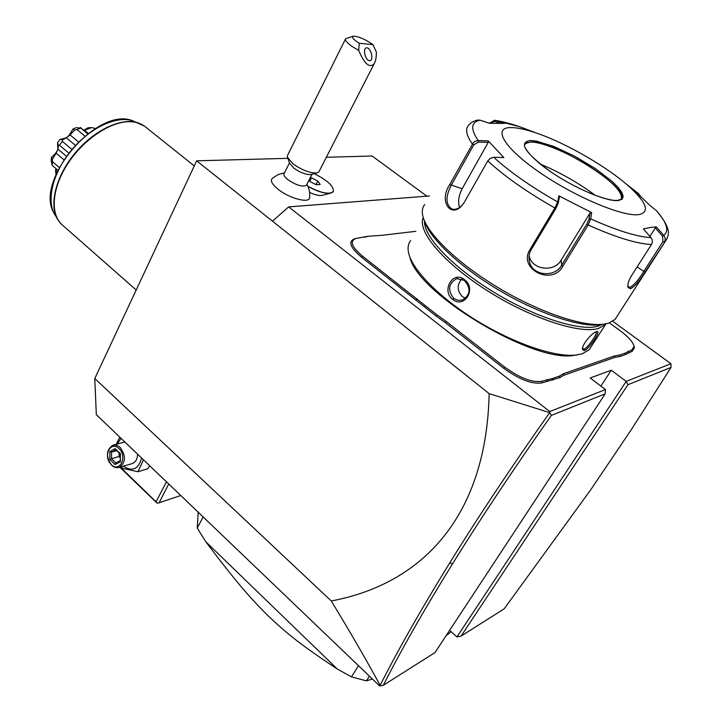 <?xml version="1.0" encoding="UTF-8"?>
<svg xmlns="http://www.w3.org/2000/svg" width="722" height="722" viewBox="0 0 722 722"><rect width="100%" height="100%" fill="white"/><g stroke="black" fill="none" stroke-linecap="round" stroke-linejoin="round"><path stroke-width="1.08" d="M94.781 378.508L331.281 600.984C425.393 583.241 486.583 513.306 489.137 393.616L549.668 412.65C511.717 466.439 478.388 516.537 449.689 562.97C421.179 609.197 397.993 649.981 380.142 685.331L380.16 685.9L379.447 685.747L96.324 414.663L94.781 378.508L196.655 160.825L287.744 158.335L289.712 163.334L293.836 168.163C300.451 172.72 306.137 174.859 310.884 174.562L311.209 174.48M326.344 157.27L372.164 156.015L426.864 196.176M612.77 321.29L670.918 363.726L671.072 367.39L627.941 384.691L461.051 636.109L456.936 636.912L449.644 630.306M380.16 685.9L383.328 685.259L434.996 652.58L605.18 393.824L605.478 389.564L549.758 411.558L288.647 206.889L429.473 195.978M605.478 389.564L590.199 377.985L611.281 370.215L626.191 381.387L456.936 636.912M670.918 363.726L626.191 381.387L627.941 384.691M634.006 346.145L634.421 347.751L632.201 351.289L625.387 354.565L625.062 353.166L631.921 349.89L634.06 346.488C633.203 342.273 628.736 337.147 620.667 331.109L609.431 322.887M563.611 375.332L559.803 377.651L559.442 376.099L563.295 373.779L563.611 375.332L614.9 357.354L619.693 356.569L625.387 354.565M446.331 321.561L445.248 322.608L436.178 316.074L437.171 314.972L446.331 321.561L504.922 367.281C520.165 378.211 532.502 382.859 541.924 381.216L542.24 382.813L559.803 377.651M542.24 382.813C532.466 384.537 519.659 379.718 503.839 368.364L445.248 322.608M364.592 237.303L367.895 236.302L356.488 238.35C349.286 240.67 351.316 246.626 362.579 256.22L361.505 257.203L436.178 316.074M361.505 257.203C349.827 247.24 347.733 241.049 355.224 238.639M489.137 393.616L272.456 221.158L288.647 206.889M605.18 393.824L551.373 415.403L549.668 412.65L549.758 411.558M272.456 221.158L196.655 160.825M307.996 186.447C317.59 191.628 325.171 193.866 330.748 193.162L321.949 195.4C319.016 195.861 314.891 194.868 309.594 192.431M284.504 172.82L278.087 174.607L272.474 178.217C269.992 180.491 271.923 184.218 278.25 189.408C289.269 198.324 308.799 203.532 309.603 197.927L309.702 196.971M380.142 685.331C366.207 659.691 349.917 631.569 331.281 600.984M551.373 415.403C513.974 468.388 481.078 517.782 452.694 563.584C424.283 609.521 401.161 650.08 383.328 685.259M600.894 386.089L611.281 370.215M461.051 636.109L504.173 608.836L590.894 489.534L631.669 429.103L671.072 367.39M166.421 481.782L156.096 501.871L120.294 467.08M156.096 501.871L157.143 503.198L159.057 502.819L168.74 484.002M180.744 495.5L159.057 502.819M119.816 467.224L157.143 503.198M121.341 466.773L122.208 468.316L137.947 471.737L147.775 468.749L149.662 465.735M137.947 471.737L143.452 459.788M119.816 437.153L116.242 444.328M120.998 438.29L117.334 444.03M123.336 466.186C132.397 471.944 138.489 469.219 141.602 458.01M124.852 441.972L112.713 445.293C106.107 450.041 105.737 456.656 111.603 465.139C114.076 467.45 116.639 468.199 119.292 467.378L132.37 463.524C135.727 462.107 137.46 458.984 137.577 454.165M119.292 467.378C125.79 462.549 126.106 455.925 120.222 447.532C117.794 445.293 115.285 444.553 112.713 445.293M111.251 464.49C102.551 456.611 110.583 440.005 119.013 448.633C127.83 456.584 119.581 473.235 111.251 464.49M109.852 459.445L115.096 464.544L120.384 461.692L120.412 453.705L115.132 448.615L109.87 451.503L109.852 459.445L111.531 458.741L115.89 462.973L119.996 460.771L115.899 462.982M115.096 464.544L115.809 463.019M109.87 451.503L111.54 452.125L111.531 458.741L120.014 456.187M115.132 448.615L120.023 454.003L120.412 453.705M120.384 461.692L120.023 453.994M120.005 457.441L119.112 456.575L119.121 453.136M116.612 450.708L111.54 452.125L115.719 449.842M369.465 676.198L366.487 680.873L351.452 676.866L337.327 669.041L205.752 541.708L197.25 528.026L203.162 516.961M372.426 679.023L366.487 680.873M446.115 635.667L451.169 631.687M198.207 512.214L197.25 528.026M358.491 665.693L351.452 676.866M337.327 669.041C301.236 645.26 287.04 633.736 267.88 615.604C249.063 596.814 235.534 581.129 205.752 541.708M330.748 193.162L333.374 191.501M289.504 162.802L284.134 173.551C283.331 174.986 284.621 177.052 288.015 179.769C296.462 185.355 302.572 187.206 306.354 185.337L306.552 184.94M307.933 186.312C320.64 192.927 329.07 194.75 333.194 191.781C334.367 186.727 328.059 180.69 314.269 173.668M308.962 180.211L309.828 181.484L316.191 184.706L320.171 184.489L317.806 181.06L311.498 177.865L310.126 177.928M311.498 177.865L309.729 181.33M317.806 181.06L315.992 184.606M359.258 43.284L358.699 50.441L351.993 46.37C346.885 42.733 344.755 40.197 345.612 38.753L287.564 155.365L287.302 157.179L293.087 163.93C302.401 170.338 310.379 173.343 317.021 172.946L318.844 171.944L374.24 63.572C375.72 61.081 376.424 57.237 376.342 52.038L372.949 44.629C365.043 39.15 358.473 36.335 353.229 36.181C351.343 37.111 353.356 39.475 359.258 43.284L372.949 44.629M345.612 38.753L353.229 36.181M358.699 50.441C364.556 64.204 369.736 68.581 374.24 63.572M369.493 60.702L370.088 60.648C373.924 59.953 370.955 47.887 366.929 47.823L366.289 47.878C362.453 48.591 365.485 60.729 369.493 60.702M619.693 356.569L619.449 355.125L625.062 353.166M563.295 373.779L614.612 355.91L619.449 355.125M552.862 380.088L552.601 378.49L559.442 376.099M541.924 381.216L552.601 378.49M423.868 306.462L425.032 305.496L437.171 314.972M362.579 256.22L425.032 305.496M415.854 231.311L382.2 235.282L367.895 236.302M409.934 257.24C417.072 293.123 533.016 363.211 574.053 355.377L576.688 354.998M410.683 240.616C408.282 243.576 407.542 247.465 408.462 252.294C411.594 269.144 438.786 297.238 476.078 320.261C513.324 343.293 555.001 357.516 576.048 355.071L582.383 353.762L589.188 349.71L605.975 323.826M596.543 331.633L597.04 331.533C601.435 330.279 589.405 348.789 584.423 350.567L582.636 349.755C580.795 345.883 592.076 332.436 596.543 331.633M423.282 217.656C416.892 230.896 443.146 262.537 486.511 290.181C529.758 317.888 579.784 334.466 598.619 328.384L605.271 324.638M452.757 299.486C441.043 290.758 453.001 270.109 464.327 279.594C476.962 288.268 464.643 309.007 452.757 299.486L453.813 298.475C447.405 290.118 448.389 283.502 456.755 278.62L464.327 280.407C471.286 288.484 470.527 295.072 462.071 300.162L457.73 300.289L453.813 298.475M424.5 221.23C423.606 236.5 452.342 266.978 493.749 292.148C535.083 317.373 580.434 331.705 598.168 326.136L602.328 324.349M424.202 220.219C428.778 237.258 458.488 265.949 497.756 289.459C536.987 312.987 579.586 327.418 599.892 324.819L603.168 324.268M424.744 204.525C422.596 207.097 421.865 210.481 422.56 214.669C425.159 231.365 454.842 261.238 495.852 286.255C536.807 311.308 582.149 326.976 603.348 324.241L608.24 323.275L615.009 319.494L665.332 241.328L645.035 272.104C639.493 281.048 634.62 286.598 630.396 288.773L627.987 287.365C627.319 284.603 628.618 280.524 631.885 275.109L651.452 244.514C652.769 242.15 652.607 239.857 650.964 237.646L643.401 228.892L650.161 227.511L656.334 226.852L663.762 235.408C665.431 237.574 665.621 239.812 664.321 242.123L662.986 241.599L643.699 271.589C638.51 280.019 633.97 285.235 630.08 287.248L628.709 287.139L627.806 285.768M489.724 123.218L494.714 120.213L495.328 120.366L494.552 121.359L499.687 123.047M490.265 123.182L494.552 121.359M656.605 210.833L650.035 205.508L632.752 189.065L639.674 195.202M625.225 183.198L638.799 193.857L638.726 194.444M656.108 210.301C666.902 222.529 669.447 230.896 663.762 235.408L662.552 236.211L662.986 241.599M530.02 249.496L554.857 207.99L557.673 201.98L558.169 203.378L559.324 197.386L558.855 195.833L591.652 212.584L590.686 218.838L588.15 224.984L562.862 266.201C552.05 286.444 517.539 268.981 530.02 249.496L531.175 249.713L556.021 208.243L558.169 203.378M494.714 120.213L519.912 126.81C510.616 123.642 502.422 121.495 495.328 120.366L504.579 123.408L489.354 123.245L479.977 120.141C470.943 122.253 470.356 129.058 478.217 140.555L488.28 140.916L503.857 157.567L493.64 157.252L490.148 158.371L487.765 160.916L464.499 201.989C452.811 221.221 437.577 202.485 449.77 184.507L473.253 142.775L475.347 141.196L477.756 140.555L478.415 142.081L488.225 142.424L462.143 188.758C458.678 195.445 457.784 201.709 459.481 207.557M462.757 204.606C459.147 208.55 455.546 210.021 451.954 209.037C445.645 204.732 445.375 196.853 451.142 185.383L473.749 144.896L478.415 142.081M479.977 120.141L477.432 120.096C472.982 121.323 469.986 123.137 468.434 125.547C465.067 129.256 466.376 135.411 472.35 144.021L473.749 144.896M639.033 214.587C649.601 212.16 646.984 203.442 631.181 188.442C609.558 168.154 566.31 143.055 535.895 132.884C525.724 129.437 517.548 127.668 511.366 127.577C492.151 127.108 503.189 147.243 538.91 171.926C574.396 196.637 623.194 217.196 639.033 214.587M656.334 226.852L655.314 227.863L662.552 236.211M655.314 227.863L649.881 236.392M650.964 237.646C636.578 236.717 616.489 230.444 590.686 218.838L589.026 219.127L586.905 224L561.653 265.209C554.767 277.988 532.006 276.03 529.379 261.274C528.504 257.095 529.109 253.242 531.175 249.713M591.652 212.584L589.973 213.035L561.174 260.11C554.207 272.781 531.789 269.866 529.217 256.012L529.118 255.579M493.64 157.252C510.003 172.071 531.356 186.98 557.673 201.98L558.855 195.833M488.28 140.916L488.225 142.424M621.164 198.866L621.462 198.207C621.958 191.953 613.014 182.476 594.63 169.778C572.429 154.625 542.691 141.683 530.562 142.081L526.699 142.73L524.596 144.698M595.352 195.364L587.762 189.931C572.393 179.498 556.608 170.897 540.408 164.138M589.973 213.035L589.026 219.127M596.038 331.822L596.092 331.849C598.303 332.364 588.132 347.814 584.125 349.078L582.564 348.482M461.737 278.972C456.782 284.928 457.017 290.84 462.441 296.688L465.609 298.294M87.687 133.787L80.711 128.029L76.974 129.581L84.817 136.07M71.613 149.192L62.318 141.395L62.615 139.725L59.989 139.472C68.076 137.541 67.678 137.848 72.949 129.039L74.664 130.023L70.052 134.906L78.4 141.864M74.664 130.023L76.974 129.581M70.052 134.906L66.406 137.848L75.169 145.176M66.406 137.848L62.615 139.725M62.318 141.395L59.439 145.176L68.626 152.911M59.258 167.486L52.498 161.719L52.137 165.32L51.199 160.455L51.415 157.315C57.516 152.405 59.556 147.523 57.543 142.685L57.868 149.066L66.243 156.142M58.085 145.673L59.439 145.176M57.868 149.066L56.136 153.181L63.825 159.697M52.498 161.719L52.39 159.273L51.415 157.315M56.136 153.181L52.39 159.273M52.237 165.401L57.877 170.23M56.009 174.372L55.504 170.41L56.027 168.65M56.46 169.011L55.964 174.273M95.124 128.66L94.077 128.074L94.934 128.778M83.842 130.294L88.003 127.767L91.532 127.623L84.492 130.276L88.237 133.362M91.532 127.623L94.077 128.074M84.492 130.276L83.932 130.366M80.711 128.029L76.117 127.722L72.949 129.039M81.081 128.02L80.53 127.577M57.543 142.685L59.989 139.472M452.694 563.584L449.689 562.97M631.921 349.89L632.201 351.289M628.131 351.208L628.42 352.616M614.612 355.91L614.9 357.354M546.816 379.519L547.132 381.108M504.922 367.281L503.839 368.364M417.135 298.782L416.053 299.801M667.263 238.224L665.332 241.328C669.619 234.397 671.487 228.739 656.262 210.445M490.03 122.659L490.256 123.182M535.895 132.884L519.912 126.81L536.645 133.137M645.035 272.104L637.093 266.959M630.396 288.773L630.08 287.248M651.452 244.514C636.434 243.729 615.334 237.213 588.15 224.984L586.905 224M556.021 208.243L554.857 207.99C527.159 192.214 504.786 176.529 487.765 160.916M449.77 184.507L462.143 188.758M562.862 266.201L561.653 265.209L561.174 260.11M618.393 200.517L622.039 199.227L623.203 196.501L621.868 192.485L618.176 187.431L612.355 181.601L595.65 168.758L574.974 156.34L554.063 146.548L536.654 141.16L530.327 140.501C518.234 142.378 524.804 152.649 550.038 171.304C574.189 188.036 607.103 201.998 618.393 200.517M525.255 143.678L525.318 143.57C520.752 145.636 533.865 161.746 557.384 176.105C580.497 190.807 608.303 201.619 617.671 200.355L620.703 199.425C633.032 189.823 554.343 140.167 530.625 141.972L525.318 143.57L524.569 144.869M584.423 350.567L584.125 349.078M464.327 279.594L464.327 280.407M194.272 165.925L144.436 126.097C140.447 123.245 135.546 121.783 129.725 121.702C110.295 121.341 82.886 139.815 67.182 164.616C51.37 189.381 50.116 215.58 62.994 225.589L136.196 290.009M61.37 224.145L58.401 220.589C48.536 206.591 55.152 177.314 74.546 153.723C93.833 130.05 121.874 116.991 138.326 122.939L142.333 124.771M144.436 126.097L132.992 120.935C116.928 115.141 89.709 127.767 71.027 150.69C52.246 173.542 45.865 201.961 55.486 215.634L56.235 216.663M309.603 197.927C310.135 193.063 309.242 188.496 306.913 184.236M311.985 174.273L306.354 185.337M317.021 172.946L310.884 174.562M634.421 347.751L634.06 346.488M627.987 287.365L627.842 285.903M640.107 195.545L631.181 188.442M529.217 256.012L529.379 261.274M526.699 142.73L525.625 143.344M603.348 324.241L599.892 324.819M582.636 349.755L582.51 348.32M576.048 355.071L574.053 355.377M456.755 278.62L457.631 278.457M58.401 220.589L55.486 215.634M132.992 120.935C98.165 105.493 34.042 180.085 53.843 212.819M87.885 133.624L80.729 127.722"/></g></svg>
